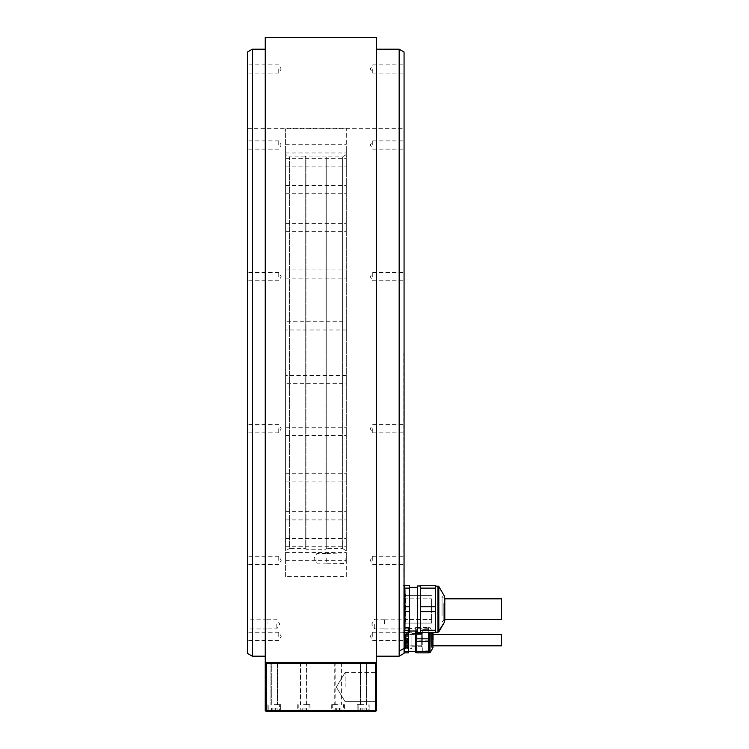 <?xml version="1.0" encoding="UTF-8"?>
<svg xmlns="http://www.w3.org/2000/svg" width="749" height="749" viewBox="0 0 749 749"><rect width="100%" height="100%" fill="white"/><g stroke="black" fill="none" stroke-linecap="round" stroke-linejoin="round"><path stroke-width="0.56" stroke-dasharray="3.75 2.81" d="M404.067 604.733L404.067 590.156M404.067 628.233L403.777 624.544L404.301 630.265L409.553 630.265L409.553 632.69L403.777 632.69L409.553 632.69L409.553 611.615L404.301 611.615L403.777 617.345L404.067 613.656M403.777 636.425L403.777 627.409L403.777 631.107L404.02 628.72L408.57 628.72L404.02 628.72L403.777 637.296L404.067 67.803L403.777 636.425M404.301 606.774L404.301 611.615L409.553 611.615L409.553 630.265L404.301 630.265L404.301 632.69L403.777 624.544L404.301 630.265L409.553 630.265L409.553 606.774L404.301 606.774L409.553 606.774L404.301 606.774L404.301 611.615L403.777 601.054L404.301 606.774L403.777 601.054L404.301 588.124L403.777 601.054L404.301 588.124L409.553 588.124L404.301 588.124L404.301 585.699L403.777 585.699L409.553 585.699L404.301 585.699L404.301 588.124L409.553 588.124L409.553 585.699L409.553 606.774L409.553 585.699L403.777 585.699L404.301 585.699L404.301 588.124M403.777 352.695L403.777 577.048L403.777 352.695M247.713 352.695L247.713 67.307L247.713 352.695M247.713 67.307L247.713 638.073M247.423 52.027L247.423 653.362M247.423 636.388L247.423 632.278L247.423 636.388M247.423 560.374L247.423 556.264L247.423 560.374M247.423 428.709L247.423 432.819L247.423 428.709M247.423 276.681L247.423 272.561L247.423 276.681M247.423 145.016L247.423 140.896L247.423 145.016M247.423 68.992L247.423 73.112L247.423 68.992M247.423 624.039L247.423 619.142L247.423 624.039M252.319 656.19L252.319 49.2M376.457 656.957L376.457 656.19M376.457 48.423L376.457 49.2M265.24 49.2L265.24 48.423M265.24 656.19L265.24 656.957M404.067 653.362L404.067 648.325L399.17 651.199L399.17 49.2M399.17 651.199L399.17 656.19M405.275 648.55A5.861 5.861 0 0 0 408.374 645.807L405.275 645.807L405.275 644.646L405.275 645.807L408.374 645.807L408.374 640.329L405.275 640.329L405.275 641.49L405.275 640.329L408.374 640.329L408.374 641.696L408.374 640.329A5.861 5.861 0 0 0 405.275 637.586L405.275 648.55L405.275 643.073L405.275 648.55L404.067 648.55L404.067 52.027M404.067 560.374L404.067 556.264L404.067 560.374M404.067 428.709L404.067 432.819L404.067 428.709M404.067 276.681L404.067 272.561L404.067 276.681M404.067 145.016L404.067 140.896L404.067 145.016M404.067 68.992L404.067 73.112L404.067 68.992M404.067 636.388L404.067 632.278L404.067 636.388M404.067 624.039L404.067 619.142L404.067 624.039M404.067 648.55L404.067 638.822L404.067 652.856L408.57 652.856L408.57 638.822L404.067 638.822L407.231 638.822M372.74 636.388L372.74 632.278L372.74 636.388M372.74 560.374L372.74 556.264L372.74 560.374M372.74 428.709L372.74 432.819L372.74 428.709M372.74 276.681L372.74 272.561L372.74 276.681M372.74 145.016L372.74 140.896L372.74 145.016M372.74 68.992L372.74 73.112L372.74 68.992M384.49 624.039L384.49 619.142L384.49 624.039M374.697 624.039L374.697 628.888L374.697 624.039M408.57 638.822L408.57 632.69M408.374 641.444L405.275 641.49L405.275 640.751L405.275 645.385L405.275 641.425L405.275 644.711L405.275 641.425L408.374 641.425L404.067 641.444L408.57 641.444M408.57 651.546L404.067 651.546M404.02 627.409L404.02 628.72L403.777 627.409L408.57 627.409L404.02 627.409M408.57 628.72L408.57 627.409L408.57 628.72M408.57 628.589L408.57 651.677L408.57 628.589L415.967 628.589L415.967 640.133L415.62 628.233M415.62 652.66L415.62 651.677M416.79 640.133L416.79 652.856L428.54 652.856L428.54 638.822L416.79 638.822L416.79 640.133L416.79 627.596L416.79 640.133L428.54 640.133L428.54 652.66L428.54 627.596L428.54 640.133M416.79 631.023L416.79 638.822M428.54 638.822L428.54 632.69M428.54 651.546L416.79 651.546M428.54 628.72L416.79 628.72L428.54 628.72M416.79 627.409L428.54 627.409L416.79 627.409M416.79 641.444L428.54 641.444M433.044 646.2L433.044 634.066L433.044 646.2L432.257 646.2L432.257 640.133L432.257 646.2L431.48 647.323L431.48 632.942L431.48 647.323M432.257 640.133L432.257 634.066L432.257 640.133M431.48 640.133L431.48 634.45L431.48 640.133M501.577 645.807L501.577 634.45M408.374 644.711L405.275 644.692L408.374 644.711M376.457 662.603L376.457 37.45M266.223 662.603L375.483 662.603L266.223 662.603L265.24 663.577L265.24 710.567L265.736 711.063L266.223 710.567L266.223 663.577L265.736 663.09M265.24 37.45L265.24 662.603M265.736 711.063L266.223 711.55L375.483 711.55L376.457 710.567L376.457 663.577L375.483 662.603M266.223 710.567L375.483 710.567L375.483 663.577L266.223 663.577M375.483 663.577L375.97 663.09M375.97 711.063L375.483 710.567M376.457 687.076L376.457 672.443L376.457 687.076M345.13 687.076L345.13 672.443L345.13 687.076M363.537 711.55L357.17 711.55L363.537 711.55M303.617 711.55L309.983 711.55L303.617 711.55M338.08 711.55L331.713 711.55L338.08 711.55M274.246 711.55L280.613 711.55L274.246 711.55M363.537 704.697L357.17 704.697L363.537 704.697M363.537 710.567C357.376 710.567 357.376 710.567 363.537 710.567C369.697 710.567 369.697 710.567 363.537 710.567C357.376 710.567 357.376 710.567 363.537 710.567C369.697 710.567 369.697 710.567 363.537 710.567L358.734 710.567L358.153 709.986L368.92 709.986L358.153 709.986L368.92 709.986L358.153 709.986L358.153 704.697L358.153 709.986L358.734 710.567L368.33 710.567L368.92 709.986L368.92 704.697L368.92 709.986L368.33 710.567L358.734 710.567L363.537 710.567M362.123 710.567L366.364 710.567L362.123 710.567L362.123 708.03L360.709 708.03L366.364 708.03L362.123 708.03L362.123 710.567L360.709 710.567L360.709 708.03L360.709 710.567L364.95 710.567L364.95 708.03L366.364 708.03L364.95 708.03L364.95 710.567L366.364 710.567L366.364 708.03L366.364 710.567L362.123 710.567L362.123 708.03L362.123 710.567M364.95 710.567L364.95 708.03L364.95 710.567M303.617 704.697L309.983 704.697L303.617 704.697M298.823 710.567L303.617 710.567C297.456 710.567 297.456 710.567 303.617 710.567C309.777 710.567 309.777 710.567 303.617 710.567L298.823 710.567L298.233 709.986L309 709.986L298.233 709.986L298.233 704.697M302.203 710.567L306.444 710.567L302.203 710.567L302.203 708.03L305.03 708.03L302.203 708.03L302.203 710.567M300.789 710.567L300.789 708.03M305.03 710.567L305.03 708.03L306.444 708.03L305.03 708.03L305.03 710.567M306.444 710.567L306.444 708.03M338.08 704.697L331.713 704.697L338.08 704.697M333.286 710.567L338.08 710.567C331.919 710.567 331.919 710.567 338.08 710.567C344.24 710.567 344.24 710.567 338.08 710.567L333.286 710.567L332.696 709.986L343.463 709.986L332.696 709.986L332.696 704.697M336.666 710.567L340.907 710.567L336.666 710.567L336.666 708.03L339.494 708.03L336.666 708.03L336.666 710.567M335.252 710.567L335.252 708.03M339.494 710.567L339.494 708.03L340.907 708.03L339.494 708.03L339.494 710.567M340.907 710.567L340.907 708.03M274.246 704.697L280.613 704.697L274.246 704.697M274.246 710.567C268.086 710.567 268.086 710.567 274.246 710.567C280.407 710.567 280.407 710.567 274.246 710.567C268.086 710.567 268.086 710.567 274.246 710.567C280.407 710.567 280.407 710.567 274.246 710.567L269.453 710.567L268.863 709.986L279.63 709.986L268.863 709.986L279.63 709.986L268.863 709.986L268.863 704.697L268.863 709.986L269.453 710.567L279.049 710.567L279.63 709.986L279.63 704.697L279.63 709.986L279.049 710.567L274.246 710.567M272.833 710.567L277.074 710.567L272.833 710.567L272.833 708.03L271.419 708.03L277.074 708.03L272.833 708.03L272.833 710.567L271.419 710.567L271.419 708.03L271.419 710.567L275.66 710.567L275.66 708.03L277.074 708.03L275.66 708.03L275.66 710.567L277.074 710.567L277.074 708.03L277.074 710.567L272.833 710.567L272.833 708.03L272.833 710.567M275.66 710.567L275.66 708.03L275.66 710.567M278.75 636.388L278.75 632.278L278.75 636.388M278.75 560.374L278.75 556.264L278.75 560.374M278.75 428.709L278.75 432.819L278.75 428.709M278.75 276.681L278.75 272.561L278.75 276.681M278.75 145.016L278.75 140.896L278.75 145.016M278.75 68.992L278.75 73.112L278.75 68.992M267 624.039L267 619.142L267 624.039M276.793 624.039L276.793 628.888L276.793 624.039M409.553 590.287L409.553 631.023L409.553 590.287M417.38 628.102L417.38 587.366L417.38 628.102M417.38 585.99L417.38 632.399L417.38 585.99L417.38 632.399L420.32 632.399L420.32 585.99L420.32 632.399M420.32 630.265L420.32 632.69L420.32 630.265L435.394 630.265L435.394 606.774L420.32 606.774L420.32 632.69L435.394 632.69L435.394 611.615L420.32 611.615L420.32 585.699L420.32 588.124L435.394 588.124L435.394 611.615L435.394 606.774L420.32 606.774L420.32 588.124L435.394 588.124L435.394 606.774L435.394 585.699L420.32 585.699L435.394 585.699L420.32 585.699L420.32 630.265L435.394 630.265L435.394 632.69L420.32 632.69L435.394 632.69L435.394 611.615L420.32 611.615L420.32 630.265L435.394 630.265M435.394 620.799L435.394 585.99L435.394 620.799M444.794 621.024L444.794 597.374L444.794 621.024M443.23 603.563L443.23 620.453L443.23 603.563M442.05 615.659L442.05 596.26L442.05 615.659M442.05 609.199L442.05 598.816L442.05 609.199M444.794 619.573L501.577 619.573L501.577 598.816L501.577 619.573L501.577 598.816L444.794 598.816M409.553 606.774L409.553 588.124M404.301 611.615L403.777 617.345L404.301 611.615L409.553 611.615M404.301 630.265L404.301 632.69L409.553 632.69L409.553 630.265M420.32 611.615L435.394 611.615M435.394 588.124L420.32 588.124M420.32 606.774L435.394 606.774M444.794 620.453L443.23 620.453L442.05 622.129L443.23 620.453L444.794 620.453L444.794 597.936L443.23 597.936L442.05 596.26L443.23 597.936L444.794 597.936M404.067 646.003L403.777 634.45L404.067 646.003L405.143 646.003L405.143 634.263L403.777 634.263L403.777 637.539L403.777 634.263M405.143 634.263L405.63 646.499L405.63 633.766L405.143 634.263M421.687 640.133L421.687 634.45L421.687 640.133M406.613 647.473L407.587 648.456L407.587 631.81L406.613 632.793L406.613 647.473L411.894 647.473L411.894 632.793L406.613 632.793L406.613 647.473M405.63 633.766L405.63 646.499M411.894 632.793L411.894 647.473M407.587 631.81L407.587 648.456L411.894 648.456L411.894 631.81L407.587 631.81M405.63 646.003L405.63 634.263L405.63 646.003L421.687 646.003L421.687 634.263L421.687 646.003M405.63 634.263L421.687 634.263M421.687 646.743L421.687 633.523L421.687 646.743L411.894 646.743L411.894 633.523L411.894 646.743M421.687 633.523L411.894 633.523M411.894 631.81L411.894 648.456M411.894 646.79L411.894 633.476L411.894 646.79L421.687 646.79L421.687 633.476L411.894 633.476M421.687 633.476L421.687 646.79M404.853 649.758L404.853 630.508L404.853 649.758A0.983 0.983 180 0 1 404.357 650.6L404.245 629.591L404.245 650.675L404.357 629.656L404.853 630.508A0.983 0.983 0 0 0 404.357 629.656M404.853 648.849L404.853 631.416L404.853 648.849A0.983 0.983 180 0 0 404.067 647.885L403.777 632.315L404.067 647.885L404.853 648.849M404.853 649.43L404.853 630.836L404.853 649.43L404.067 648.072A1.564 1.564 180 0 1 404.245 650.675L404.245 629.591L404.853 630.836L403.777 632.315A1.564 1.564 0 0 0 404.245 629.591M403.777 632.399L403.87 637.493L403.87 632.399A0.983 0.983 0 0 0 404.853 631.416M403.777 637.399L403.777 629.319L403.777 637.399M403.777 629.319L403.88 637.399L403.88 629.385A1.564 1.564 0 0 0 403.777 629.347M403.777 627.887L403.777 587.619L403.777 627.887M403.777 619.872L403.777 587.843L403.777 619.872M405.237 599.275L405.237 629.029L405.237 599.275M405.237 591.729L405.237 629.366L405.237 591.729M403.777 596.307L403.777 624.076L403.777 596.307M403.777 609.199L403.777 598.816L403.777 609.199M405.612 622.082L405.612 594.313L405.612 622.082M405.125 601.999L405.125 623.589L405.125 601.999M405.125 616.146L405.125 595.296L405.125 616.146M431.555 602.243L431.555 623.093L431.555 602.243M431.555 609.199L431.555 598.816L431.555 609.199M363.537 662.603L360.203 662.603L363.537 662.603M303.617 662.603L306.753 662.603L303.617 662.603M338.08 662.603L341.413 662.603L338.08 662.603M274.246 662.603L277.579 662.603L274.246 662.603M403.767 624.385L403.777 591.673L403.767 624.385M403.767 617.962L403.767 626.735L405.237 628.252L405.237 590.137L405.237 628.252L405.237 590.137L405.237 628.252L403.767 626.735L404.263 626.716L404.263 591.673L404.263 626.716L404.263 591.673L404.263 626.716L405.237 627.699L405.237 590.689L405.237 627.699L405.237 590.689L405.237 627.699L403.767 626.716L403.777 591.673L405.237 590.137L403.767 591.654L405.237 590.689L403.777 591.673L403.777 617.953M422.867 650.9L422.867 629.366L422.867 650.9L428.971 650.9L428.868 629.216L428.868 651.05L422.736 651.05L422.867 629.432L422.867 650.834M422.867 629.366L428.971 629.366L422.736 629.216L422.736 640.133L422.867 629.432M346.3 576.524L346.3 128.856L346.3 576.524L285.603 576.524L285.603 128.856L285.603 576.524M346.3 544.692L346.3 538.522L346.3 544.692M346.3 481.41L346.3 473.743L346.3 481.41M346.3 383.638L346.3 375.418L346.3 383.638L285.603 383.638L285.603 375.418L285.603 383.638M346.3 277.579L346.3 269.902L346.3 277.579M346.3 191.641L346.3 185.471L346.3 191.641M346.3 148.854L346.3 152.974L346.3 148.854M346.3 160.698L346.3 166.858L346.3 160.698M346.3 223.979L346.3 231.647L346.3 223.979M346.3 321.742L346.3 329.972L346.3 321.742L285.603 321.742L285.603 329.972L285.603 321.742M346.3 427.81L346.3 435.478L346.3 427.81M346.3 513.748L346.3 519.909L346.3 513.748M346.3 556.526L346.3 560.636L346.3 556.526M346.3 550.758L346.3 154.631L346.3 550.758L342.387 548.493L342.387 352.695L342.387 548.493L326.723 548.493L326.723 156.887L326.723 548.493L325.937 549.279L325.937 352.695L325.937 549.279L305.966 549.279L305.966 156.11L305.966 549.279L305.189 548.493L305.189 352.695L305.189 548.493L289.526 548.493L289.526 156.887L285.603 154.631L285.603 550.758L285.603 154.631M346.3 558.286L346.3 563.576L346.3 558.286M345.916 558.286L345.916 563.182L345.916 558.286M326.723 558.286L326.723 563.182L326.723 558.286M316.93 558.286L316.93 563.136L316.93 558.286M285.603 540.581L285.603 546.751L285.603 540.581M285.603 474.286L285.603 481.963L285.603 474.286M285.603 270.455L285.603 278.132L285.603 270.455M285.603 187.531L285.603 193.701L285.603 187.531M285.603 148.854L285.603 152.974L285.603 148.854M285.603 164.808L285.603 158.638L285.603 164.808M285.603 231.095L285.603 223.427L285.603 231.095M285.603 434.935L285.603 427.258L285.603 434.935M285.603 517.859L285.603 511.689L285.603 517.859M285.603 556.526L285.603 560.636L285.603 556.526M346.3 375.418L285.603 375.418M346.3 329.972L285.603 329.972M346.3 154.631L342.387 156.887L342.387 352.695L342.387 156.887L326.723 156.887L325.937 156.11L325.937 352.695L325.937 156.11L305.966 156.11L305.189 156.887L305.189 352.695L305.189 156.887L289.526 156.887L289.526 548.493L285.603 550.758M346.3 128.856L285.603 128.856M429.879 632.69L429.879 652.66M430.226 652.463L430.226 632.69M432.913 632.69L432.913 647.801M408.374 642.37L405.275 642.37L408.374 642.37M408.374 643.766L405.275 643.766L408.374 643.766M408.374 645.385L405.275 645.385L408.374 645.385M408.374 640.751L405.275 640.751L408.374 640.751M437.959 597.59L437.959 632.399L437.959 585.99L438.811 586.486L438.811 631.913L438.811 586.486L438.811 631.913L437.959 632.399L437.959 597.59M444.56 621.951L444.532 596.391M404.75 627.39L404.75 588.18L404.75 627.39M247.713 128.341L403.777 128.341M372.74 632.278L404.067 632.278L372.74 632.278L370.268 636.388L372.74 640.498L404.067 640.498L372.74 640.498L370.268 636.388L372.74 632.278M372.74 556.264L404.067 556.264L372.74 556.264L370.268 560.374L372.74 564.484L404.067 564.484L372.74 564.484L370.268 560.374L372.74 556.264M372.74 424.599L404.067 424.599L372.74 424.599L370.268 428.709L372.74 432.819L404.067 432.819L372.74 432.819L370.268 428.709L372.74 424.599M372.74 272.561L404.067 272.561L372.74 272.561L370.268 276.681L372.74 280.791L404.067 280.791L372.74 280.791L370.268 276.681L372.74 272.561M372.74 140.896L404.067 140.896L372.74 140.896L370.268 145.016L372.74 149.126L404.067 149.126L372.74 149.126L370.268 145.016L372.74 140.896M372.74 64.882L404.067 64.882L372.74 64.882L370.268 68.992L372.74 73.112L404.067 73.112L372.74 73.112L370.268 68.992L372.74 64.882M384.49 619.142L404.067 619.142M384.49 628.935L404.067 628.935M384.49 619.198L374.697 619.198L371.785 624.039L374.697 628.888L384.49 628.888M428.54 627.596L430.226 627.793L433.044 632.952M433.044 634.066L431.48 632.942M431.48 645.807L433.044 645.807M431.48 634.45L433.044 634.45M416.79 627.596L415.62 627.596M405.275 637.586L404.067 637.586M405.275 644.646L408.374 644.646L405.275 644.646M405.275 641.49L408.374 641.49L405.275 641.49M345.13 672.443L376.457 672.443L345.13 672.443L336.338 687.076L345.13 701.71L376.457 701.71L345.13 701.71L336.338 687.076L345.13 672.443M369.903 704.697L369.903 711.55L369.903 704.697M357.17 704.697L357.17 711.55L357.17 704.697M309.983 704.697L309.983 711.55M297.259 704.697L297.259 711.55M308.419 710.567L303.617 710.567L308.419 710.567L309 709.986L309 704.697M344.446 704.697L344.446 711.55M331.713 704.697L331.713 711.55M342.873 710.567L338.08 710.567L342.873 710.567L343.463 709.986L343.463 704.697M280.613 704.697L280.613 711.55L280.613 704.697M267.889 704.697L267.889 711.55L267.889 704.697M278.75 632.278L247.423 632.278L278.75 632.278L281.221 636.388L278.75 640.498L247.423 640.498L278.75 640.498L281.221 636.388L278.75 632.278M278.75 556.264L247.423 556.264L278.75 556.264L281.221 560.374L278.75 564.484L247.423 564.484L278.75 564.484L281.221 560.374L278.75 556.264M278.75 424.599L247.423 424.599L278.75 424.599L281.221 428.709L278.75 432.819L247.423 432.819L278.75 432.819L281.221 428.709L278.75 424.599M278.75 272.561L247.423 272.561L278.75 272.561L281.221 276.681L278.75 280.791L247.423 280.791L278.75 280.791L281.221 276.681L278.75 272.561M278.75 140.896L247.423 140.896L278.75 140.896L281.221 145.016L278.75 149.126L247.423 149.126L278.75 149.126L281.221 145.016L278.75 140.896M278.75 64.882L247.423 64.882L278.75 64.882L281.221 68.992L278.75 73.112L247.423 73.112L278.75 73.112L281.221 68.992L278.75 64.882M267 619.142L247.423 619.142M267 628.935L247.423 628.935M267 619.198L276.793 619.198L279.705 624.039L276.793 628.888L267 628.888M247.713 577.048L403.777 577.048M438.811 586.486L437.959 585.99M409.553 631.023L417.38 631.023M404.067 645.807L421.687 645.807M403.777 634.45L421.687 634.45M404.75 630.209L403.777 630.77L405.237 629.366L404.75 630.209M403.777 587.843L405.237 589.36L403.777 587.843M403.777 630.546L405.237 629.029L403.777 630.546M404.75 588.18L405.237 589.032L403.777 587.619L404.75 588.18M403.777 624.076L405.612 624.076L405.125 623.589L405.612 624.076L403.777 624.076M403.777 594.313L405.612 594.313L405.125 594.8L405.612 594.313L403.777 594.313M405.125 623.093L431.555 623.093L405.125 623.093M405.125 595.296L431.555 595.296L405.125 595.296M403.777 619.573L431.555 619.573L403.777 619.573M403.777 598.816L431.555 598.816L403.777 598.816M360.597 704.697L360.597 662.603L360.597 704.697M366.86 662.603L366.86 704.697L366.86 662.603M366.476 704.697L366.476 662.603L366.476 704.697M360.203 662.603L360.203 704.697L360.203 662.603M300.686 704.697L300.686 662.603M306.753 662.603L306.753 704.697M306.556 704.697L306.556 662.603M300.489 662.603L300.489 704.697M335.14 704.697L335.14 662.603M341.413 662.603L341.413 704.697M341.02 704.697L341.02 662.603M334.756 662.603L334.756 704.697M271.316 704.697L271.316 662.603L271.316 704.697M277.579 662.603L277.579 704.697L277.579 662.603M277.186 704.697L277.186 662.603L277.186 704.697M270.923 662.603L270.923 704.697L270.923 662.603M326.723 563.182L346.3 563.576M326.723 553.389L346.3 552.996M326.723 563.136L316.93 563.136L314.018 558.286L316.93 553.436L326.723 553.436M285.603 546.751L346.3 546.751M285.603 538.522L346.3 538.522M285.603 481.963L346.3 481.963M285.603 473.743L346.3 473.743M285.603 269.902L346.3 269.902M285.603 278.132L346.3 278.132M285.603 185.471L346.3 185.471M285.603 193.701L346.3 193.701M285.603 144.744L346.3 144.744M285.603 152.974L346.3 152.974M285.603 158.638L346.3 158.638M285.603 166.858L346.3 166.858M285.603 223.427L346.3 223.427M285.603 231.647L346.3 231.647M285.603 435.478L346.3 435.478M285.603 427.258L346.3 427.258M285.603 519.909L346.3 519.909M285.603 511.689L346.3 511.689M285.603 560.636L346.3 560.636M285.603 552.416L346.3 552.416"/><path stroke-width="1.12" d="M403.777 632.69L409.553 632.69L409.553 630.265L404.301 630.265L404.067 628.233M247.423 638.073L247.423 67.307M252.319 656.19L247.423 653.362L247.423 52.027L252.319 49.2L252.319 656.19L265.24 656.19M376.457 656.19L399.17 656.19L399.17 651.199L404.067 648.325L404.067 653.362L399.17 656.19M376.457 49.2L399.17 49.2L399.17 651.199M252.319 49.2L265.24 49.2M399.17 49.2L404.067 52.027L404.067 652.856L408.57 652.856L408.57 651.546L404.067 651.546M407.231 638.822L408.57 638.822L408.374 641.444M408.57 641.444L408.57 651.546M408.57 632.69L408.57 638.822M415.62 651.677L408.57 651.677M416.79 652.66L415.62 652.66L415.62 631.023L415.62 652.023M428.54 632.69L428.54 652.856L416.79 652.856L416.79 631.023M416.79 651.546L428.54 651.546M428.54 641.444L416.79 641.444M416.79 638.822L428.54 638.822M433.044 640.133L433.044 632.952L433.044 640.133M433.044 634.45L501.577 634.45L501.577 645.807L433.044 645.807M404.067 648.55L405.275 648.55L405.275 637.586L404.067 637.586M405.275 648.55A5.861 5.861 0 0 0 408.374 645.807L408.374 640.329A5.861 5.861 0 0 0 405.275 637.586M265.24 662.603L265.24 37.45L376.457 37.45L376.457 662.603L265.24 662.603L376.457 662.603M266.223 662.603L265.24 663.577L265.24 710.567L266.223 711.55L375.483 711.55L376.457 710.567L376.457 663.577L375.483 662.603M375.483 663.577L375.483 710.567L266.223 710.567L266.223 663.577L375.483 663.577L375.97 663.09M266.223 663.577L265.736 663.09M266.223 710.567L265.736 711.063M375.483 710.567L375.97 711.063M404.067 590.156L404.301 585.699L409.553 585.699L409.553 630.265M404.301 588.124L409.553 588.124M409.553 606.774L404.301 606.774L404.067 604.733M404.301 585.699L403.777 585.699M404.067 613.656L404.301 606.774M404.301 611.615L409.553 611.615M404.301 632.69L404.301 630.265M420.32 632.399L417.38 632.399L417.38 585.99L420.32 585.99L417.38 585.99M420.32 606.774L420.32 585.699L435.394 585.699L435.394 606.774L420.32 606.774L420.32 632.69L435.394 632.69L435.394 611.615L420.32 611.615M420.32 588.124L435.394 588.124M435.394 606.774L435.394 611.615M435.394 630.265L420.32 630.265M444.794 597.936L444.794 620.453M444.794 598.816L501.577 598.816L501.577 619.573L444.794 619.573M430.226 632.69L429.879 652.66L429.879 632.69M430.226 652.463L432.913 647.801L432.913 632.69M437.959 585.99L437.959 632.399L435.394 632.399L438.811 631.913L438.811 586.486L435.394 585.99L438.811 586.486L437.959 585.99M444.532 596.391L438.811 586.486L444.532 596.391L444.532 621.998L437.959 632.399M429.879 652.66L428.54 652.66M432.913 647.801L433.044 647.314M432.913 632.465L433.044 632.952M409.553 587.366L417.38 587.366L409.553 587.366M444.532 621.998L438.811 631.913M409.553 631.023L417.38 631.023"/></g></svg>
